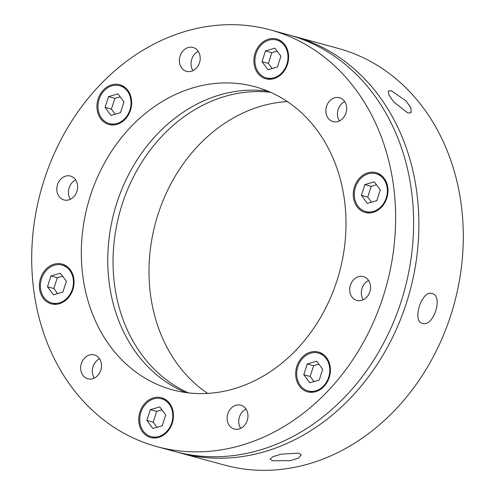 <?xml version="1.0" encoding="UTF-8"?>
<svg xmlns="http://www.w3.org/2000/svg" width="495" height="495" viewBox="0 0 495 495"><rect width="100%" height="100%" fill="white"/><g stroke="black" fill="none" stroke-linecap="round" stroke-linejoin="round"><path stroke-width="0.74" d="M391.347 90.752L406.055 100.918L410.968 108.028L411.091 112.631L407.911 113.027L393.909 102.118L388.928 95.083L388.352 90.956L391.347 90.752M431.993 293.479C443.699 295.701 433.484 327.461 422.396 323.377C411.667 321.496 421.882 289.73 431.993 293.479L432.296 293.572M298.72 453.117L301.226 454.992L298.411 458.129L290.361 460.678L272.559 460.734L270.091 459.15L272.993 456.668L281.049 454.193L298.72 453.117M180.044 452.944L224.452 465.065A215.956 179.165 -74.7 0 0 452.597 309.449A215.956 179.165 -74.7 0 0 347.323 51.214A215.956 179.165 -74.7 0 0 338.215 48.411L293.807 36.284A215.956 179.165 105.3 0 1 302.915 39.086A215.956 179.165 105.3 0 1 408.189 297.328A215.956 179.165 105.3 0 1 180.044 452.944A215.956 179.165 105.3 0 1 177.408 452.195M188.484 392.894A157.057 130.303 105.3 0 1 119.685 212.603A157.057 130.303 105.3 0 1 270.567 92.293M287.341 101.58A157.057 130.303 -74.7 0 0 155.634 222.416A157.057 130.303 -74.7 0 0 207.659 393.42M156.785 446.589L174.76 451.496A215.956 179.165 -74.7 0 0 402.905 295.88A215.956 179.165 -74.7 0 0 297.625 37.645A215.956 179.165 -74.7 0 0 288.523 34.842L270.548 29.935A215.956 179.165 105.3 0 1 279.65 32.738A215.956 179.165 105.3 0 1 384.931 290.973A215.956 179.165 105.3 0 1 156.785 446.589A215.956 179.165 105.3 0 1 147.677 443.786A215.956 179.165 105.3 0 1 42.403 185.551A215.956 179.165 105.3 0 1 270.548 29.935M165.677 387.733A157.057 130.303 105.3 0 1 89.106 199.924A157.057 130.303 105.3 0 1 255.036 86.749A157.057 130.303 105.3 0 1 261.657 88.791A157.057 130.303 105.3 0 1 338.221 276.6A157.057 130.303 105.3 0 1 172.297 389.775A157.057 130.303 105.3 0 1 165.677 387.733M185.743 392.541A157.057 130.303 105.3 0 1 114.401 211.155A157.057 130.303 105.3 0 1 268.024 91.198M264.955 78.513A20.617 17.102 105.3 0 1 254.906 53.862A20.617 17.102 105.3 0 1 276.686 39.006A20.617 17.102 105.3 0 1 277.553 39.278A20.617 17.102 105.3 0 1 287.601 63.923A20.617 17.102 105.3 0 1 265.821 78.779A20.617 17.102 105.3 0 1 264.955 78.513M107.997 124.214A20.617 17.102 105.3 0 1 97.948 99.563A20.617 17.102 105.3 0 1 119.728 84.707A20.617 17.102 105.3 0 1 120.594 84.973A20.617 17.102 105.3 0 1 130.643 109.624A20.617 17.102 105.3 0 1 108.869 124.48A20.617 17.102 105.3 0 1 107.997 124.214M50.41 303.577A20.617 17.102 105.3 0 1 40.361 278.926A20.617 17.102 105.3 0 1 62.135 264.076A20.617 17.102 105.3 0 1 63.007 264.342A20.617 17.102 105.3 0 1 73.056 288.993A20.617 17.102 105.3 0 1 51.276 303.843A20.617 17.102 105.3 0 1 50.41 303.577M149.781 437.246A20.617 17.102 105.3 0 1 139.726 412.595A20.617 17.102 105.3 0 1 161.506 397.745A20.617 17.102 105.3 0 1 162.372 398.011A20.617 17.102 105.3 0 1 172.427 422.662A20.617 17.102 105.3 0 1 150.647 437.518A20.617 17.102 105.3 0 1 149.781 437.246M306.733 391.551A20.617 17.102 105.3 0 1 296.684 366.9A20.617 17.102 105.3 0 1 318.464 352.044A20.617 17.102 105.3 0 1 319.331 352.31A20.617 17.102 105.3 0 1 329.379 376.961A20.617 17.102 105.3 0 1 307.605 391.817A20.617 17.102 105.3 0 1 306.733 391.551M364.326 212.182A20.617 17.102 105.3 0 1 354.272 187.531A20.617 17.102 105.3 0 1 376.052 172.675A20.617 17.102 105.3 0 1 376.924 172.947A20.617 17.102 105.3 0 1 386.972 197.592A20.617 17.102 105.3 0 1 365.192 212.448A20.617 17.102 105.3 0 1 364.326 212.182M198.248 51.344A12.369 10.259 -74.7 0 0 191.713 59.258A12.369 10.259 -74.7 0 0 192.976 70.655M186.015 71.181A12.369 10.259 105.3 0 1 179.988 56.393A12.369 10.259 105.3 0 1 193.05 47.483A12.369 10.259 105.3 0 1 193.576 47.644A12.369 10.259 105.3 0 1 199.603 62.432A12.369 10.259 105.3 0 1 186.535 71.342A12.369 10.259 105.3 0 1 186.015 71.181M63.44 199.77A12.369 10.259 105.3 0 1 57.408 184.981A12.369 10.259 105.3 0 1 70.476 176.072A12.369 10.259 105.3 0 1 70.995 176.232A12.369 10.259 105.3 0 1 77.028 191.021A12.369 10.259 105.3 0 1 63.96 199.931A12.369 10.259 105.3 0 1 63.44 199.77M75.667 179.933A12.369 10.259 -74.7 0 0 70.395 199.244M87.306 378.619A12.369 10.259 105.3 0 1 81.279 363.831A12.369 10.259 105.3 0 1 94.347 354.921A12.369 10.259 105.3 0 1 94.867 355.082A12.369 10.259 105.3 0 1 100.893 369.87A12.369 10.259 105.3 0 1 87.832 378.78A12.369 10.259 105.3 0 1 87.306 378.619M99.538 358.782A12.369 10.259 -74.7 0 0 94.267 378.093M245.99 409.043A12.369 10.259 -74.7 0 0 239.456 416.951A12.369 10.259 -74.7 0 0 240.712 428.354M233.758 428.88A12.369 10.259 105.3 0 1 227.725 414.092A12.369 10.259 105.3 0 1 240.793 405.182A12.369 10.259 105.3 0 1 241.312 405.337A12.369 10.259 105.3 0 1 247.345 420.131A12.369 10.259 105.3 0 1 234.277 429.041A12.369 10.259 105.3 0 1 233.758 428.88M356.332 300.292A12.369 10.259 105.3 0 1 350.305 285.504A12.369 10.259 105.3 0 1 363.373 276.587A12.369 10.259 105.3 0 1 363.893 276.748A12.369 10.259 105.3 0 1 369.92 291.543A12.369 10.259 105.3 0 1 356.858 300.453A12.369 10.259 105.3 0 1 356.332 300.292M368.565 280.455A12.369 10.259 -74.7 0 0 363.293 299.766M332.467 121.442A12.369 10.259 105.3 0 1 326.434 106.654A12.369 10.259 105.3 0 1 339.502 97.744A12.369 10.259 105.3 0 1 340.022 97.905A12.369 10.259 105.3 0 1 346.055 112.693A12.369 10.259 105.3 0 1 332.986 121.603A12.369 10.259 105.3 0 1 332.467 121.442M344.693 101.605A12.369 10.259 -74.7 0 0 339.421 120.916M291.159 35.591A215.956 179.165 105.3 0 1 293.807 36.284M376.831 173.937A19.633 16.286 -74.7 0 0 376.002 173.683A19.633 16.286 -74.7 0 0 355.262 187.828A19.633 16.286 -74.7 0 0 364.834 211.303A19.633 16.286 -74.7 0 0 365.663 211.557A19.633 16.286 -74.7 0 0 386.403 197.412A19.633 16.286 -74.7 0 0 376.831 173.937M361.393 195.37L367.37 203.408L376.813 200.661L380.271 189.87L374.294 181.832L364.858 184.579L361.393 195.37L367.736 197.103L371.528 202.195M376.485 184.777L371.2 186.312L367.736 197.103M371.2 186.312L364.858 184.579M319.244 353.306A19.633 16.286 -74.7 0 0 318.415 353.046A19.633 16.286 -74.7 0 0 297.674 367.197A19.633 16.286 -74.7 0 0 307.247 390.673A19.633 16.286 -74.7 0 0 308.076 390.926A19.633 16.286 -74.7 0 0 328.816 376.782A19.633 16.286 -74.7 0 0 319.244 353.306M303.806 374.734L309.783 382.777L319.219 380.03L322.684 369.239L316.707 361.202L307.271 363.949L303.806 374.734L310.148 376.466L313.941 381.565M318.898 364.141L313.613 365.681L310.148 376.466M313.613 365.681L307.271 363.949M162.286 399.001A19.633 16.286 -74.7 0 0 161.457 398.747A19.633 16.286 -74.7 0 0 140.716 412.892A19.633 16.286 -74.7 0 0 150.288 436.373A19.633 16.286 -74.7 0 0 151.117 436.627A19.633 16.286 -74.7 0 0 171.858 422.476A19.633 16.286 -74.7 0 0 162.286 399.001M146.848 420.434L152.825 428.472L162.267 425.725L165.726 414.94L159.749 406.902L150.313 409.65L146.848 420.434L153.19 422.167L156.983 427.265M161.939 409.841L156.655 411.382L153.19 422.167M156.655 411.382L150.313 409.65M277.466 40.268A19.633 16.286 -74.7 0 0 276.637 40.015A19.633 16.286 -74.7 0 0 255.896 54.159A19.633 16.286 -74.7 0 0 265.469 77.635A19.633 16.286 -74.7 0 0 266.291 77.888A19.633 16.286 -74.7 0 0 287.032 63.744A19.633 16.286 -74.7 0 0 277.466 40.268M262.028 61.702L267.999 69.739L277.441 66.992L280.906 56.201L274.929 48.164L265.487 50.911L262.028 61.702L268.37 63.434L272.157 68.527M277.113 51.109L271.835 52.643L268.37 63.434M271.835 52.643L265.487 50.911M62.921 265.332A19.633 16.286 -74.7 0 0 62.092 265.079A19.633 16.286 -74.7 0 0 41.351 279.223A19.633 16.286 -74.7 0 0 50.923 302.705A19.633 16.286 -74.7 0 0 51.746 302.959A19.633 16.286 -74.7 0 0 72.487 288.808A19.633 16.286 -74.7 0 0 62.921 265.332M47.483 286.766L53.454 294.803L62.896 292.056L66.361 281.271L60.384 273.234L50.942 275.981L47.483 286.766L53.825 288.498L57.612 293.597M62.568 276.173L57.29 277.714L53.825 288.498M57.29 277.714L50.942 275.981M120.508 85.969A19.633 16.286 -74.7 0 0 119.679 85.709A19.633 16.286 -74.7 0 0 98.938 99.86A19.633 16.286 -74.7 0 0 108.51 123.335A19.633 16.286 -74.7 0 0 109.339 123.589A19.633 16.286 -74.7 0 0 130.08 109.445A19.633 16.286 -74.7 0 0 120.508 85.969M105.07 107.396L111.047 115.44L120.483 112.687L123.948 101.902L117.971 93.864L108.535 96.612L105.07 107.396L111.412 109.129L115.199 114.227M120.161 96.803L114.877 98.344L111.412 109.129M114.877 98.344L108.535 96.612M376.002 173.683L380.822 174.995M365.663 211.557L370.483 212.875M318.415 353.046L323.235 354.364M308.076 390.926L312.896 392.244M161.457 398.747L166.277 400.065M151.117 436.627L155.937 437.939M276.637 40.015L281.457 41.326M266.291 77.888L271.112 79.206M62.092 265.079L66.912 266.397M51.746 302.959L56.566 304.27M119.679 85.709L124.499 87.027M109.339 123.589L114.153 124.907"/></g></svg>
